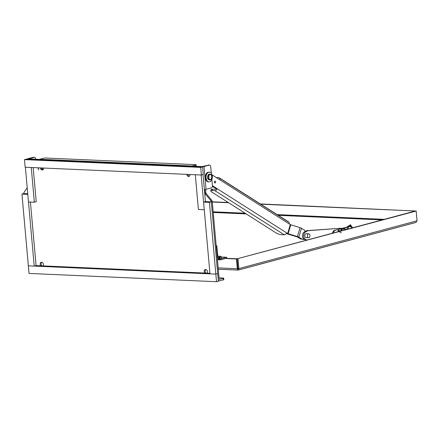 <?xml version="1.0" encoding="UTF-8"?>
<svg xmlns="http://www.w3.org/2000/svg" width="439" height="439" viewBox="0 0 439 439"><rect width="100%" height="100%" fill="white"/><g stroke="black" fill="none" stroke-linecap="round" stroke-linejoin="round"><path stroke-width="0.66" d="M206.385 193.84L205.436 194.093L210.753 200.491A1.932 1.438 75 0 1 211.302 201.852L218.188 279.039A2.211 1.438 92.5 0 0 219.522 280.861A2.211 1.438 92.5 0 0 219.813 280.828L223.374 279.873L223.248 278.43L219.681 279.385A0.741 0.483 -87.5 0 1 219.138 278.781L212.251 201.6A1.932 1.438 -105 0 0 211.702 200.233L206.385 193.84A1.932 1.438 75 0 1 205.836 192.474L205.606 189.917L204.398 189.862M38.895 159.379L28.711 158.88L34.198 157.365L33.084 157.316L27.778 158.737A2.211 0.34 -5.1 0 0 27.251 159.011A2.211 0.34 -5.1 0 0 28.025 159.192L38.895 159.379L38.923 159.675M209.315 165.097L201.852 166.573L191.931 166.134L190.981 166.392L200.903 166.825A2.211 0.34 -5.1 0 0 204.009 166.518L209.315 165.097A1.932 1.257 -87.5 0 1 209.573 165.069A1.932 1.257 -87.5 0 1 210.731 166.661L211.329 173.35M41.963 265.847A2.173 1.613 75 0 1 41.754 262.281M42.956 169.706A2.173 1.613 75 0 1 41.321 167.939M206.012 273.091A2.173 1.613 75 0 1 205.798 269.519M189.428 176.176A2.173 1.613 75 0 1 187.793 174.409M27.756 193.753L23.821 193.572A1.932 1.438 75 0 1 24.129 192.249L27.229 187.854M205.606 189.917L204.42 190.158M204.656 190.169L204.887 192.726L205.836 192.474M205.436 194.093A1.932 1.438 75 0 1 204.887 192.726M40.728 265.793A2.173 1.613 75 0 1 41.25 262.308A2.173 1.613 75 0 1 41.623 262.264A2.173 1.613 75 0 1 43.241 263.609A2.173 1.613 75 0 1 43.154 265.902M43.604 168.044A2.173 1.613 75 0 1 42.512 169.937A2.173 1.613 75 0 1 40.317 167.896M204.777 273.036A2.173 1.613 75 0 1 205.298 269.551A2.173 1.613 75 0 1 205.671 269.508A2.173 1.613 75 0 1 207.29 270.852A2.173 1.613 75 0 1 207.203 273.146M190.076 174.508A2.173 1.613 75 0 1 188.979 176.401A2.173 1.613 75 0 1 186.789 174.365M223.248 278.43A1.932 0.296 -5.1 0 0 223.703 278.194A1.932 0.296 -5.1 0 0 223.028 278.03L219.056 277.854M223.374 279.873A1.932 0.296 -5.1 0 0 223.835 279.638A1.932 0.296 -5.1 0 0 223.341 279.484M35.641 159.236L35.614 158.929A1.932 1.257 92.5 0 0 34.451 157.338A1.932 1.257 92.5 0 0 34.198 157.365M33.589 157.338A1.932 1.257 92.5 0 0 33.337 157.288A1.932 1.257 92.5 0 0 33.084 157.316M195.734 166.304L195.618 165.037A1.932 0.296 -5.1 0 0 196.079 164.801A1.932 0.296 -5.1 0 0 195.399 164.636L46.002 158.04A1.932 0.296 -5.1 0 0 43.291 158.309L39.73 159.264A2.211 1.438 92.5 0 0 39.093 159.686M196.156 166.321A1.932 0.296 -5.1 0 0 196.206 166.244A1.932 0.296 -5.1 0 0 195.712 166.096M195.618 165.037L192.057 165.991A2.211 1.438 92.5 0 0 191.623 166.216M204.371 189.599A2.211 0.34 -5.1 0 0 206.045 189.33L204.009 166.518M208.201 165.048A1.932 1.257 -87.5 0 1 208.459 165.02A1.932 1.257 -87.5 0 1 208.712 165.069M211.872 179.436L212.432 185.675A1.932 1.257 -87.5 0 1 211.351 187.908L206.045 189.33M221.371 257.945L221.514 257.929A1.805 1.174 92.5 0 0 220.416 256.272A1.805 1.174 92.5 0 0 219.16 258.028A1.805 1.174 92.5 0 0 220.257 259.883A1.805 1.174 92.5 0 0 220.493 259.855L226.283 258.308L237.153 258.785L238.015 268.981L237.159 258.785L415.332 211L260.711 204.173M228.648 202.758L212.289 202.033M237.159 258.785L416.177 211.038L260.332 203.932M228.269 202.516L212.267 201.808M237.998 258.823L238.871 268.586L237.307 268.739L236.434 258.977L237.153 258.785M237.976 268.981L238.344 270.062L415.909 222.441L417.05 220.801L416.177 211.038M225.564 258.5L236.434 258.977M218.167 267.894L237.307 268.739L238.114 270.078L238.871 268.586L417.05 220.801M218.287 269.233L238.114 270.078M218.386 281.212L217.706 273.607L215.834 274.112L28.354 265.831L29.034 273.437L216.515 281.712L218.386 281.212M209.924 273.267L36.086 265.59L30.412 202.028M212.251 201.6L209.43 202.357L203.575 202.099L205.441 201.594L211.302 201.858L217.706 273.607L215.834 274.112L216.515 281.712M332.356 233.257A3.863 2.513 -87.5 0 1 334.419 230.442L349.389 226.425A3.863 2.513 -87.5 0 1 349.899 226.37A3.863 2.513 -87.5 0 1 350.317 226.442M349.389 226.425L350.234 226.464A3.863 2.513 -87.5 0 1 350.745 226.409A3.863 2.513 -87.5 0 1 352.588 227.83M350.234 226.464L334.419 230.442M333.261 233.01A3.863 2.513 -87.5 0 1 335.264 230.475M205.441 201.594L203.032 174.568M201.155 174.996L195.295 174.738L198.395 209.447L204.25 209.705L201.155 174.996M36.086 265.59L34.215 266.089L27.811 194.34L21.95 194.076L23.821 193.577M34.215 266.089L28.354 265.831L21.95 194.082M203.575 202.099L209.974 273.854L215.834 274.112L209.43 202.357M34.346 202.203L28.486 201.94L25.391 167.237L31.251 167.495L34.346 202.203L36.217 201.699L33.172 167.583M339.643 228.494A4.829 3.144 -87.5 0 1 340.669 228.28A4.829 3.144 -87.5 0 1 341.564 228.527M340.296 228.296A4.829 3.144 92.5 0 0 339.929 228.247A4.829 3.144 92.5 0 0 338.913 228.456M343.753 228.45A4.829 3.144 92.5 0 0 343.386 228.401A4.829 3.144 92.5 0 0 340.406 231.095M341.24 230.87A4.829 3.144 -87.5 0 1 344.127 228.434A4.829 3.144 -87.5 0 1 346.047 229.581M338.551 230.464L338.436 230.041L337.942 230.859L338.551 230.464M209.046 172.231A4.829 3.144 92.5 0 0 208.679 172.181A4.829 3.144 92.5 0 0 208.042 172.247A4.829 3.144 92.5 0 0 205.32 177.351A4.829 3.144 92.5 0 0 208.256 181.828A4.829 3.144 92.5 0 0 208.624 181.806M208.783 172.28A4.829 3.144 -87.5 0 1 209.419 172.209A4.829 3.144 -87.5 0 1 212.344 177.175A4.829 3.144 -87.5 0 1 208.991 181.861A4.829 3.144 -87.5 0 1 206.061 177.383A4.829 3.144 -87.5 0 1 208.783 172.28M207.834 178.338L207.954 175.616M25.155 167.226L24.474 159.62L200.711 167.402L201.386 175.007L25.155 167.226M24.474 159.62L26.345 159.121L202.582 166.902L200.711 167.402M201.386 175.007L203.257 174.508L202.582 166.902M216.268 177.532L218.682 177.641A2.211 1.569 122.5 0 1 219.275 177.822A2.211 1.569 122.5 0 1 219.763 179.76L212.07 174.865M212.432 185.686L217.162 188.693A2.211 1.569 122.5 0 1 214.891 190.663L212.174 190.548A3.863 1.032 -163.8 0 0 210.758 190.921A3.863 1.032 -163.8 0 0 211.538 191.876L276.312 233.071A3.863 1.032 -163.8 0 0 281.536 234.656L284.252 234.777A2.211 1.569 -57.5 0 0 286.524 232.807L287.671 233.537L290.272 224.603L289.125 223.874A2.211 1.569 -57.5 0 0 288.637 221.931A2.211 1.569 -57.5 0 0 288.044 221.755L219.687 178.278M215.598 182.404A0.966 0.631 -87.5 0 1 214.984 183.003A0.966 0.631 -87.5 0 1 214.397 182.015A0.966 0.631 -87.5 0 1 215.072 181.077A0.966 0.631 -87.5 0 1 215.598 182.404M305.385 231.402L304.298 230.058L301.439 228.236A2.211 0.587 -163.8 0 0 300.024 227.627L290.272 224.603M286.31 233.334L286.557 233.488A2.211 0.587 -163.8 0 0 287.973 234.097L297.247 236.917L300.583 238.942L301.697 238.992L298.838 237.175A2.211 0.587 -163.8 0 0 297.422 236.561L287.671 233.537M212.416 186.334L216.048 188.644L217.162 188.693L286.524 232.807M214.451 182.465A0.966 0.631 92.5 0 0 214.484 182.355A0.966 0.631 92.5 0 0 214.49 181.57M301.697 238.992L304.309 239.431A3.863 2.513 92.5 0 0 304.507 239.447A3.863 2.513 92.5 0 0 304.595 239.453M300.583 238.942L303.195 239.381A3.863 2.513 92.5 0 0 303.393 239.398A3.863 2.513 92.5 0 0 303.59 239.398M212.174 190.548L212.569 189.187L215.286 189.308A0.741 0.527 -57.5 0 0 216.048 188.644M212.569 189.187A3.863 1.032 -163.8 0 0 211.154 189.566A3.863 1.032 -163.8 0 0 211.933 190.515L211.927 190.537M338.612 228.456A3.863 2.513 92.5 0 0 338.425 228.434A3.863 2.513 92.5 0 0 338.239 228.439L307.201 230.629A3.863 2.513 92.5 0 0 306.504 230.826L304.315 231.946A3.863 2.513 92.5 0 0 302.509 235.781A3.863 2.513 92.5 0 0 304.353 239.359L306.548 240.171A3.863 2.513 92.5 0 0 306.559 240.171L306.548 240.171M306.504 230.826L307.618 230.876L305.429 231.995L304.315 231.946M307.618 230.876A3.863 2.513 -87.5 0 1 308.315 230.678L307.201 230.629M338.239 228.439L308.315 230.678M339.352 228.489A3.863 2.513 -87.5 0 1 339.539 228.483A3.863 2.513 -87.5 0 1 340.044 228.587L340.587 228.785M304.353 239.359L307.124 240.023M305.462 239.409A3.863 2.513 -87.5 0 1 303.623 235.831A3.863 2.513 -87.5 0 1 305.429 231.995M306.499 237.603A2.047 1.333 -87.5 0 1 306.049 237.702A2.047 1.333 -87.5 0 1 304.809 235.748A2.047 1.333 -87.5 0 1 306.23 233.608A2.047 1.333 -87.5 0 1 306.669 233.746M307.541 235.041A1.932 1.257 -87.5 0 1 308.776 233.839A1.932 1.257 -87.5 0 1 309.945 235.825A1.932 1.257 -87.5 0 1 308.606 237.697A1.932 1.257 -87.5 0 1 307.541 235.041M304.809 235.765A1.932 1.257 92.5 0 0 304.82 235.43M41.409 168.236L43.247 169.405M220.685 257.106A0.774 0.505 92.5 0 0 220.482 257.1L220.23 257.166A0.774 0.505 92.5 0 0 219.802 258.061L219.835 258.439A0.774 0.505 92.5 0 0 220.4 259.065L220.504 259.07M220.784 257.111A0.774 0.505 -87.5 0 1 221.355 257.737L221.388 258.121A0.774 0.505 -87.5 0 1 220.954 259.015L220.707 259.081A0.774 0.505 -87.5 0 1 220.137 258.456L219.835 258.439M219.802 258.061L220.137 258.456M220.104 258.072A0.774 0.505 -87.5 0 1 220.537 257.177M221.3 258.675L226.617 257.259L226.919 258.335M219.84 258.483A0.851 0.554 -87.5 0 1 219.796 257.918M217.36 258.884L219.083 258.955L217.184 256.859L216.207 245.917L216.822 245.752L216.191 245.725M219.083 258.955A2.085 1.355 -87.5 0 1 219.012 257.677L217.766 256.299L216.822 245.752M210.753 200.491L211.702 200.233M218.348 280.762L219.231 280.806M192.057 165.991L39.73 159.264M382.095 219.917L278.255 215.329M246.191 213.914L213.217 212.46M213.162 211.801L245.077 213.206M277.141 214.622L384.202 219.352M238.553 269.958L415.574 222.485M218.282 269.2L237.784 270.062M209.606 179.941A2.897 1.888 -87.5 0 1 209.425 179.946A2.897 1.888 -87.5 0 1 207.669 177.257A2.897 1.888 -87.5 0 1 209.304 174.201A2.897 1.888 -87.5 0 1 209.688 174.157A2.897 1.888 -87.5 0 1 209.858 174.179M211.51 178.503A2.897 1.888 -87.5 0 1 210.166 179.919A2.897 1.888 -87.5 0 1 209.782 179.963A2.897 1.888 -87.5 0 1 208.026 176.983A2.897 1.888 -87.5 0 1 210.04 174.173A2.897 1.888 -87.5 0 1 211.631 175.776M210.473 179.474C208.684 180.83 208.108 174.338 210.045 174.684C211.839 173.334 212.416 179.825 210.473 179.474M289.125 223.874L219.763 179.76M290.75 224.806L288.143 233.74M214.891 190.663L284.252 234.777M297.422 236.561L300.024 227.627M298.838 237.175L301.439 228.236M304.309 239.431L303.195 239.381M226.568 257.265L221.322 257.029L226.617 257.259M220.021 259.839L217.437 259.723M218.348 280.812L219.522 280.861M223.703 278.194L223.835 279.638M33.337 157.288L34.451 157.338M208.459 165.02L209.573 165.069M196.206 166.244L196.079 164.801M349.899 226.37L350.745 226.409M340.669 228.28L339.929 228.247M343.386 228.401L344.127 228.434M338.436 230.041L340.258 231.133M337.942 230.859L338.974 231.479M339.276 231.66L341.339 232.906M342.744 228.851L345.131 229.827L343.534 230.255M352.396 227.879L350.602 224.763L347.589 226.513L346.854 229.367M347.907 229.081L348.829 226.233L350.344 225.695L351.447 228.132M208.256 181.828L208.991 181.861M208.679 172.181L209.419 172.209M209.688 174.157L209.222 174.206C208.196 174.25 207.652 175.507 207.592 177.982C207.762 179.057 208.377 179.71 209.43 179.946L210.243 179.908L211.79 178.141C212.081 175.677 211.494 174.349 210.04 174.173L209.688 174.157M38.632 169.844L38.034 167.797M38.05 167.797L38.555 168.944M219.275 177.822L288.637 221.931M303.393 239.398L304.507 239.447M211.154 189.566L210.758 190.921M339.539 228.483L338.425 228.434M308.776 233.839L305.785 233.707M308.606 237.697L305.615 237.565M220.888 257.1L220.581 257.089M220.603 259.092L220.301 259.076M217.442 259.762L220.257 259.883M217.755 256.156L220.416 256.272"/></g></svg>
